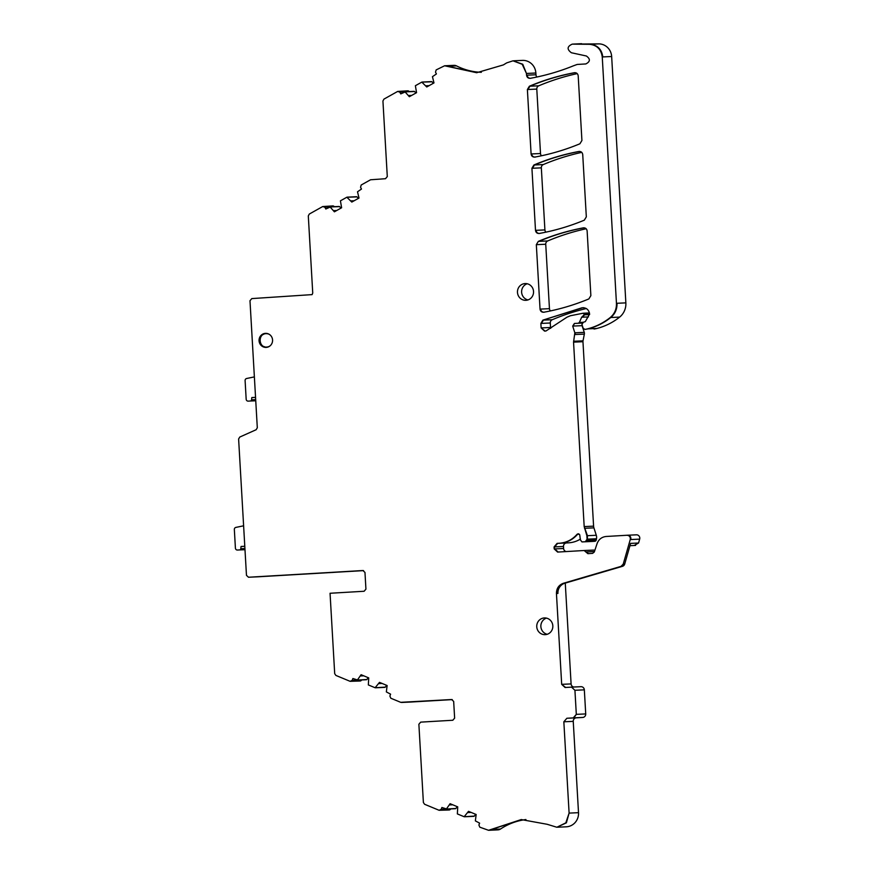 <?xml version="1.0" encoding="UTF-8"?>
<svg xmlns="http://www.w3.org/2000/svg" width="874" height="874" viewBox="0 0 874 874"><rect width="100%" height="100%" fill="white"/><g stroke="black" fill="none" stroke-linecap="round" stroke-linejoin="round"><path stroke-width="1.31" d="M322.703 206.548L324.888 207.236L325.805 209.006L330.186 207.072L334.392 211.814L341.614 207.772L340.423 200.823L346.858 197.229L351.807 202.069L359.017 198.037L357.51 191.788L361.475 189.046L360.558 187.276L361.202 185.004L370.565 179.771L385.478 178.711L387.291 176.592L382.932 100.991L383.948 99.112L397.648 91.442L399.833 92.131L400.751 93.9L405.143 91.967L409.338 96.708L416.559 92.677L415.379 85.718L421.803 82.123L426.752 86.974L433.974 82.932L432.455 76.683L436.421 73.94L435.503 72.171L436.159 69.909L444.593 65.779L476.658 72.717L503.391 64.905L506.669 62.895L512.983 60.819L522.204 64.272L526.454 73.449L526.563 75.197C526.935 77.393 528.191 78.431 530.332 78.31C545.136 75.634 559.535 71.45 573.519 65.779L577.19 64.447L585.82 63.944C590.343 61.628 590.529 58.984 586.356 55.991L571.367 52.746C566.789 49.326 567.084 46.453 572.241 44.137L589.48 44.301C596.898 45.055 601.159 49.272 602.252 56.941L616.454 303.311C616.64 309.123 614.575 313.864 610.238 317.535C603.41 322.965 595.817 326.756 587.47 328.886L584.946 329.411L583.166 328.285L581.942 324.44L583.373 322.244L585.318 321.61L589.6 313.963C588.781 309.505 586.192 307.462 581.855 307.834L542.863 320.135L540.875 323.435L541.126 327.925L544.535 331.082L545.944 331.006L566.953 317.196L570.438 315.733L583.002 313.242L584.531 314.487L581.658 317.218L579.364 322.451L578.271 323.238L574.415 323.456L572.689 326.1L574.841 332.797L573.552 342.138L584.182 526.574L586.88 535.707L587.077 539.171L585.361 541.727L581.986 541.924L580.347 539.848L579.757 534.866L578.173 533.763L577.037 534.32C572.273 539.75 566.352 542.732 559.284 543.257L557.099 543.377L554.083 546.916L554.192 548.916L557.601 552.073L584.171 550.511L587.863 553.657L592.572 553.373L594.276 552.029L597.073 543.639C598.723 539.334 601.76 536.942 606.195 536.472L626.975 535.259C629.488 535.533 630.58 536.964 630.252 539.564L623.228 564.123L621.021 566.385L563.435 583.264C558.803 584.968 556.476 588.377 556.443 593.501L561.687 684.353L565.085 687.499L571.552 687.128L574.928 690.285L576.316 714.353L573.289 717.882L566.865 718.264L563.839 721.793L569.105 813.115L565.828 822.849L556.858 827.252L547.179 824.291L521.21 819.572L488.555 830.3L479.815 827.186L478.908 825.012L479.618 823.144L475.369 820.883L476.155 814.502L468.519 811.334L464.16 816.731L457.364 813.913L457.736 806.866L450.099 803.698L446.472 808.898L441.894 807.489L441.184 809.357L439.098 810.285L424.6 804.277L423.387 802.529L418.875 724.251L420.689 722.132L452.819 720.252L454.633 718.133L453.672 701.418L451.629 699.528L400.696 702.325L390.798 698.217L389.891 696.032L390.602 694.174L386.352 691.913L387.127 685.533L379.491 682.365L375.132 687.751L368.336 684.932L368.719 677.885L361.082 674.717L357.455 679.917L352.877 678.519L352.167 680.387L350.081 681.316L335.911 675.438L334.698 673.69L330.055 593.26L364.119 591.261L365.933 589.142L364.971 572.426L362.928 570.525L248.489 577.244L246.468 575.343L238.613 439.01L239.771 437.055L256.148 429.724L257.306 427.768L249.986 300.711L251.799 298.591L312.116 294.614L312.739 293.008L308.303 215.922L309.309 214.043L322.703 206.548L332.797 205.914A1.672 1.606 87.4 0 1 334.218 206.679M352.167 680.387L361.574 679.95A1.672 1.606 87.4 0 1 360.154 680.999L350.081 681.316M368.282 677.711L366.862 679.491L356.723 680.114M386.69 685.347L385.281 687.128L375.132 687.751M401.253 702.292L400.696 702.325M441.184 809.357L450.591 808.92A1.672 1.606 87.4 0 1 449.17 809.98L439.098 810.285M457.299 806.68L455.878 808.461L445.74 809.084M475.718 814.317L474.298 816.097L464.16 816.731M626.975 535.259L636.381 534.822A3.354 3.223 87.4 0 1 639.659 539.138L638.555 543.016L634.546 545.267M583.002 313.242L589.458 312.936M582.871 307.703L542.863 320.135M616.454 303.311L617.011 303.278C617.197 309.101 615.121 313.842 610.795 317.502C603.967 322.943 596.374 326.723 588.016 328.864L585.154 329.4M572.787 44.104L598.887 43.875A13.394 12.881 87.4 0 1 611.658 56.515L625.86 302.874A16.748 16.093 87.4 0 1 619.644 317.098A63.627 61.169 87.4 0 1 596.876 328.46A31.486 30.262 87.4 0 1 594.353 328.985A1.672 1.606 87.4 0 1 594.003 328.995M421.803 82.123L431.964 81.795A0.666 0.645 87.4 0 0 431.483 81.61L422.634 82.014M404.389 91.868L414.549 91.541A0.666 0.645 87.4 0 0 414.068 91.355L404.662 91.792M397.648 91.442L407.743 90.82A1.672 1.606 87.4 0 1 409.174 91.573M346.858 197.229L357.007 196.901A0.666 0.645 87.4 0 0 356.537 196.716L347.12 197.153M329.443 206.963L339.593 206.635A0.666 0.645 87.4 0 0 339.123 206.461L329.706 206.887M584.313 220.172L586.323 216.872L582.729 154.589C582.357 152.382 581.09 151.344 578.938 151.475C563.479 154.348 548.468 158.86 533.916 164.989L531.927 168.278L535.5 230.354C535.882 232.55 537.139 233.587 539.28 233.456C554.739 230.66 569.75 226.224 584.313 220.172M579.364 151.431L579.495 151.453C564.025 154.327 549.025 158.828 534.473 164.968L533.916 164.989M534.877 157.069C550.336 154.272 565.347 149.836 579.91 143.784L581.92 140.485L578.195 75.82C577.812 73.613 576.545 72.586 574.404 72.717C558.934 75.59 543.923 80.091 529.382 86.231L527.383 89.519L531.097 153.966C531.479 156.162 532.736 157.2 534.877 157.069L534.473 157.123M574.819 72.662L574.95 72.684C559.491 75.568 544.48 80.069 529.928 86.209L529.382 86.231M538.329 241.377L536.33 244.665L540.045 309.112C540.416 311.308 541.683 312.346 543.825 312.226C559.284 309.418 574.294 304.993 588.857 298.93L590.868 295.631L587.131 230.976C586.76 228.77 585.493 227.732 583.34 227.863C567.881 230.736 552.871 235.248 538.329 241.377L536.33 244.665M583.766 227.819L583.898 227.841C568.439 230.714 553.428 235.215 538.876 241.355L547.736 240.94A234.44 225.35 87.4 0 1 586.159 228.759M525.995 300.306A8.369 8.052 -92.6 0 0 533.544 291.523A8.369 8.052 -92.6 0 0 525.034 283.58A8.369 8.052 -92.6 0 0 517.474 292.364A8.369 8.052 -92.6 0 0 525.995 300.306M545.278 634.655A8.369 8.052 -92.6 0 0 552.827 625.871A8.369 8.052 -92.6 0 0 544.305 617.94A8.369 8.052 -92.6 0 0 536.756 626.713A8.369 8.052 -92.6 0 0 545.278 634.655M259.065 340.773A7.036 6.763 -92.6 0 0 266.133 347.404A7.036 6.763 -92.6 0 0 272.568 339.986A7.036 6.763 -92.6 0 0 265.488 333.355A7.036 6.763 -92.6 0 0 259.065 340.773M266.144 333.355A7.036 6.763 -92.6 0 0 263.413 334.414M263.959 346.53A7.036 6.763 -92.6 0 0 266.778 347.339M341.057 208.088L339.593 206.635M358.471 198.343L357.007 196.901M416.002 92.983L414.549 91.541M433.417 83.249L431.964 81.795M444.604 65.779L454.01 65.353A5.353 5.146 87.4 0 1 456.501 65.889A63.627 61.169 87.4 0 0 481.345 72.313M513.748 60.787L522.39 60.393A13.394 12.881 87.4 0 1 535.86 73.023L535.97 74.771A3.354 3.223 87.4 0 0 536.964 77.01M572.568 44.115L581.418 43.7A4.359 4.184 87.4 0 1 581.647 43.7M552.27 319.709L543.42 320.113L541.421 323.402L550.281 322.998A3.354 3.223 87.4 0 1 552.27 319.709A234.44 225.35 87.4 0 1 586.279 308.533M550.281 322.998L550.533 327.499A3.354 3.223 87.4 0 0 550.686 328.307M574.415 323.456L573.246 326.068L582.095 325.663A2.01 1.934 87.4 0 1 582.029 324.713M582.095 325.663L584.247 332.371A3.354 3.223 87.4 0 1 584.345 334.097L583.024 340.838A3.354 3.223 87.4 0 0 582.958 341.712L593.588 526.148A6.697 6.435 87.4 0 0 593.916 527.863L596.286 535.281A6.697 6.435 87.4 0 1 596.483 538.745L596.243 539.957A1.672 1.606 87.4 0 1 594.768 541.29L591.403 541.487A1.672 1.606 87.4 0 1 591.37 541.487L582.532 541.891M580.478 539.039A26.788 25.75 87.4 0 1 568.69 542.82L566.505 542.951A3.354 3.223 87.4 0 0 563.49 546.479L563.599 548.49A3.354 3.223 87.4 0 0 566.155 551.57M584.739 550.489L593.555 550.085A1.672 1.606 87.4 0 1 594.768 550.554M565.27 583.089L571.093 683.916A3.354 3.223 87.4 0 0 573.748 687.019M572.142 687.095L580.926 686.691A3.354 3.223 87.4 0 1 584.335 689.848L585.722 713.927A3.354 3.223 87.4 0 1 582.696 717.456L576.272 717.827A3.354 3.223 87.4 0 0 573.246 721.367L578.512 812.678A13.394 12.881 87.4 0 1 566.276 826.815L557.634 827.208M521.483 819.561L491.647 829.437L500.496 829.033A63.627 61.169 87.4 0 1 525.919 819.55M500.496 829.033A5.353 5.146 87.4 0 1 497.962 829.863L489.112 830.278L491.09 829.47M474.298 816.097A0.666 0.645 87.4 0 1 473.828 816.338L464.422 816.775M455.878 808.461A0.666 0.645 87.4 0 1 455.42 808.701L446.002 809.127M452.284 699.604L410.933 702.03A2.01 1.934 87.4 0 1 410.889 702.03L401.505 702.467M385.281 687.128A0.666 0.645 87.4 0 1 384.811 687.368L375.962 687.772M366.862 679.491A0.666 0.645 87.4 0 1 366.392 679.732L356.985 680.158M363.584 570.613L257.917 576.807A2.01 1.934 87.4 0 1 257.874 576.807L249.046 577.211M538.788 85.794L529.928 86.209L527.94 89.498L536.789 89.093A3.354 3.223 87.4 0 1 538.788 85.794A234.44 225.35 87.4 0 1 577.211 73.613M536.789 89.093L540.503 153.529A3.354 3.223 87.4 0 0 541.509 155.769M536.887 244.644L545.737 244.239A3.354 3.223 87.4 0 1 547.736 240.94M545.737 244.239L549.451 308.675A3.354 3.223 87.4 0 0 550.456 310.915M545.911 232.156A3.354 3.223 87.4 0 1 544.906 229.917L541.334 167.852A3.354 3.223 87.4 0 1 543.322 164.552A234.44 225.35 87.4 0 1 581.756 152.371M363.737 675.821L360.612 675.963M382.146 683.457L379.021 683.599M452.754 804.79L449.629 804.932M471.173 812.438L468.038 812.58M563.435 583.264L563.992 583.242C559.36 584.946 557.022 588.355 557 593.468L557.918 593.435A10.051 9.658 87.4 0 1 564.91 583.198L622.496 566.308A3.354 3.223 87.4 0 0 624.702 564.058L630.624 543.377L638.555 543.016M429.101 85.652L426.141 85.794M411.687 95.397L408.726 95.528M354.156 200.758L351.184 200.889M336.741 210.503L333.781 210.634M527.962 299.924A8.369 8.052 87.4 0 1 527.219 283.766M547.233 634.284A8.369 8.052 87.4 0 1 546.49 618.115M243.627 526.082A0.666 0.645 -92.6 0 0 243.07 525.919L235.882 527.404A2.01 1.934 -92.6 0 0 234.341 529.491L235.412 548.151A2.01 1.934 -92.6 0 0 237.455 550.041L239.596 549.921A1.344 1.289 -92.6 0 0 240.798 548.741L241.049 546.479L244.796 546.305M244.796 546.261L241.049 546.479M269.913 345.984A6.697 6.435 87.4 0 1 266.799 347.044L267.695 347A6.697 6.435 87.4 0 1 267.608 347M266.799 347.044C258.529 347.939 257.71 333.737 266.024 333.66A6.697 6.435 87.4 0 1 269.389 334.425M268.252 346.945A6.697 6.435 87.4 0 1 267.695 347M254.389 377.164A0.666 0.645 -92.6 0 0 253.831 377.011L246.643 378.497A2.01 1.934 -92.6 0 0 245.102 380.572L246.173 399.232A2.01 1.934 -92.6 0 0 248.216 401.133L250.357 401.002A1.344 1.289 -92.6 0 0 251.559 399.822L251.81 397.561L255.558 397.397M266.996 333.617L266.111 333.66M255.558 397.342L251.81 397.561M249.068 577.211L257.917 576.807M352.714 680.354L350.627 681.294M358.012 679.896L357.28 680.092L358.012 679.896M376.421 687.532L375.689 687.729L376.421 687.532M402.084 702.434L410.933 702.03M441.741 809.335L439.655 810.264M447.029 808.865L446.297 809.062L447.029 808.865M465.449 816.513L464.717 816.698L465.449 816.513M556.858 827.252L566.385 822.827L569.105 813.115M566.865 718.264L563.839 721.793M567.412 718.242L576.272 717.827M576.316 714.353L573.847 717.86L582.696 717.456M573.847 717.86L573.289 717.882M571.596 687.128L574.928 690.285M572.066 687.106L580.959 686.691M565.642 687.477L561.687 684.353M562.233 684.32L571.093 683.916M557 593.468L556.443 593.501M563.992 583.242L564.91 583.198M623.228 564.123L621.578 566.352L622.496 566.308M621.578 566.352L621.021 566.385M627.051 535.249L627.532 535.227C630.045 535.5 631.137 536.942 630.809 539.542L630.252 539.564M627.532 535.227L636.425 534.822M593.577 550.085L584.182 550.511L585.831 551.942M594.44 551.549L586.388 551.92L588.41 553.624M578.457 533.774L577.594 534.287C572.82 539.728 566.909 542.699 559.841 543.224L557.656 543.355L554.629 546.884L554.192 548.916M563.599 548.49L554.75 548.894L558.158 552.051M563.49 546.479L554.083 546.916M566.505 542.951L557.099 543.377M568.69 542.82L559.284 543.257M579.342 534.211L577.037 534.32M584.182 526.574L587.437 535.686L587.394 540.372L585.361 541.727M596.243 539.957L586.836 540.394M596.483 538.745L587.077 539.171M596.286 535.281L586.88 535.707M593.916 527.863L584.509 528.289M573.617 341.264L574.109 342.116L573.552 342.138M574.841 332.797L575.496 334.502L574.939 334.534M573.246 326.068L572.689 326.1M579.364 322.451L578.271 323.238M583.024 316.246L581.658 317.218M584.553 314.815L583.34 316.224M583.734 313.198L584.531 314.487M545.092 331.06L541.126 327.925M541.421 323.402L540.875 323.435M583.144 307.692L583.898 307.746M596.876 328.46L587.47 328.886M619.644 317.098L610.238 317.535M589.48 44.301L590.026 44.279C597.455 45.033 601.716 49.239 602.809 56.919L602.252 56.941M530.889 78.289C528.748 78.409 527.492 77.371 527.109 75.175L526.563 75.197M512.983 60.819L522.761 64.25L526.454 73.449M445.15 65.758L447.095 66.326M456.501 65.889L447.641 66.293L476.931 72.695M422.35 82.101L423.103 82.2L422.35 82.101M404.946 91.836L405.689 91.945L404.946 91.836M404.28 91.923L399.833 92.131M398.205 91.42L400.379 92.098M347.404 197.196L348.158 197.305L347.404 197.196M329.99 206.941L330.743 207.051L329.99 206.941M329.334 207.029L324.888 207.236M323.26 206.526L325.434 207.204M539.837 233.434C537.696 233.555 536.439 232.517 536.057 230.321L535.5 230.354M536.057 230.321L544.906 229.917M543.322 164.552L534.473 164.968L532.474 168.256L541.334 167.852M532.474 168.256L531.927 168.278M535.434 157.047C533.293 157.167 532.026 156.14 531.654 153.933L531.097 153.966M531.654 153.933L540.503 153.529M527.94 89.498L527.383 89.519M544.371 312.193C542.23 312.324 540.973 311.286 540.602 309.09L540.045 309.112M540.602 309.09L549.451 308.675M527.011 73.427L535.86 73.023M527.109 75.175L535.97 74.771M590.026 44.279L598.887 43.875M602.809 56.919L611.658 56.515M617.011 303.278L625.86 302.874M541.683 327.903L550.533 327.499M585.088 314.465L589.6 314.258M585.11 314.793L589.568 314.585M582.204 317.196L588.442 316.912M579.91 322.43L583.1 322.288M578.817 323.205L582.084 323.063M574.961 323.435L582.051 323.107M575.387 332.776L584.247 332.371M575.496 334.502L584.345 334.097M574.163 341.242L583.024 340.838M574.109 342.116L582.958 341.712M584.739 526.552L593.588 526.148M585.908 541.694L594.768 541.29M582.554 541.891L591.403 541.487M630.809 539.542L639.659 539.138M623.774 564.101L624.702 564.058M575.474 690.252L584.335 689.848M576.862 714.331L585.722 713.927M564.396 721.771L573.246 721.367M569.662 813.082L578.512 812.678M244.928 548.544L240.798 548.741M244.993 549.702L239.596 549.921M255.689 399.637L251.559 399.822M255.754 400.784L250.357 401.002M375.394 687.794L375.951 687.772M488.555 830.3L489.112 830.278M571.552 687.128L572.109 687.095M422.066 82.047L422.623 82.025M635.616 545.409L629.968 545.671"/></g></svg>
